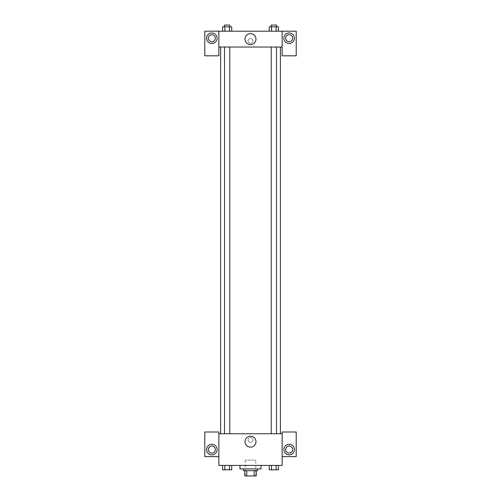 <?xml version="1.0" encoding="UTF-8"?>
<svg xmlns="http://www.w3.org/2000/svg" width="501" height="501" viewBox="0 0 501 501"><rect width="100%" height="100%" fill="white"/><g stroke="black" fill="none" stroke-linecap="round" stroke-linejoin="round"><path stroke-width="0.38" stroke-dasharray="2.5 1.88" d="M255.773 460.131L245.227 460.131L255.773 460.131L255.773 475.95L245.227 475.95L255.773 475.95M246.799 475.95L244.789 475.95L244.789 470.677L246.799 470.677L246.799 475.95L256.211 475.95M254.201 470.677L246.799 470.677L254.201 470.677L254.201 475.95M246.799 470.677L244.789 470.677M243.467 470.677L257.533 470.677M250.5 468.917L243.467 468.917L250.5 468.917M261.046 468.917L239.954 468.917M261.046 465.404L239.954 465.404L261.046 465.404M269.275 465.404L269.275 469.8L271.561 469.8L269.275 469.8L271.561 469.8L271.561 465.404L276.126 465.404L269.275 465.404L278.418 465.404L269.275 465.404L276.126 465.404L276.126 469.8L278.412 469.8L276.126 469.8L278.412 469.8L278.412 465.404L269.275 465.404L271.567 465.404L271.561 469.8L276.126 469.8L271.561 469.8L276.126 469.8L276.126 465.404L278.412 465.404L276.126 465.404L276.126 469.8M222.588 465.404L224.874 465.404L224.874 469.8L222.588 469.8L224.874 469.8L222.588 469.8L222.588 465.404L231.725 465.404L222.582 465.404L229.439 465.404L224.874 465.404L224.874 469.8L231.725 469.8L229.439 469.8L231.725 469.8L231.725 465.404L229.433 465.404L231.725 465.404L229.439 465.404L229.439 469.8L224.874 469.8L229.439 469.8L229.439 465.404L231.725 465.404L224.874 465.404L231.725 465.404M218.856 456.611L218.856 432L204.796 432L204.796 456.611L218.856 456.611L218.856 465.404L282.144 465.404L282.144 456.611L296.204 456.611L296.204 432L282.144 432L282.144 456.611M218.856 439.916L218.856 442.333L218.856 439.916M218.862 439.916L218.862 437.498L218.862 439.916M211.829 454.858A5.273 5.273 0 0 0 216.394 446.942A5.273 5.273 0 0 0 207.257 446.942A5.273 5.273 0 0 0 211.829 454.858M215.342 449.579A3.513 3.513 0 0 1 210.069 452.628A3.513 3.513 0 0 1 210.069 446.535A3.513 3.513 0 0 1 215.342 449.579M245.027 441.669A5.473 5.473 0 0 0 253.237 446.41A5.473 5.473 0 0 0 253.237 436.928A5.473 5.473 0 0 0 245.027 441.669M282.144 439.916L282.144 442.333L282.144 439.916M282.138 439.916L282.138 437.498L282.138 439.916M289.171 454.858A5.273 5.273 0 0 0 293.743 446.942A5.273 5.273 0 0 0 284.606 446.942A5.273 5.273 0 0 0 289.171 454.858M292.69 449.579A3.513 3.513 0 0 1 287.417 452.628A3.513 3.513 0 0 1 287.417 446.535A3.513 3.513 0 0 1 292.69 449.579M250.5 437.498A2.417 2.417 0 0 0 248.408 441.124A2.417 2.417 0 0 0 252.592 441.124A2.417 2.417 0 0 0 250.5 437.498A2.417 2.417 0 0 1 252.592 441.124A2.417 2.417 0 0 1 248.408 441.124A2.417 2.417 0 0 1 250.5 437.498M218.856 433.76L282.144 433.76M229.79 433.76L224.517 433.76L229.79 433.76L224.517 433.76L229.79 433.76L229.79 47.025L224.517 47.025L229.79 47.025M276.483 433.76L271.21 433.76L276.483 433.76L271.21 433.76L276.483 433.76L276.483 47.025L271.21 47.025L276.483 47.025M280.385 433.76L220.615 433.76L280.385 433.76M280.385 47.025L220.615 47.025L280.385 47.025M282.144 47.025L218.856 47.025L218.856 55.811L204.796 55.811L204.796 31.2L296.204 31.2L296.204 55.811L282.144 55.811L282.144 31.2M252.917 40.869A2.417 2.417 0 0 0 249.291 38.777A2.417 2.417 0 0 0 249.291 42.967A2.417 2.417 0 0 0 252.917 40.869A2.417 2.417 0 0 1 249.291 42.967A2.417 2.417 0 0 1 249.291 38.777A2.417 2.417 0 0 1 252.917 40.869M215.342 38.233A3.513 3.513 0 0 0 210.069 35.189A3.513 3.513 0 0 0 210.069 41.276A3.513 3.513 0 0 0 215.342 38.233M292.69 38.233A3.513 3.513 0 0 0 287.417 35.189A3.513 3.513 0 0 0 287.417 41.276A3.513 3.513 0 0 0 292.69 38.233M211.829 43.506A5.273 5.273 0 0 0 216.394 35.596A5.273 5.273 0 0 0 207.257 35.596A5.273 5.273 0 0 0 211.829 43.506M289.171 43.506A5.273 5.273 0 0 0 293.743 35.596A5.273 5.273 0 0 0 284.606 35.596A5.273 5.273 0 0 0 289.171 43.506M218.856 31.2L218.856 47.025M231.725 31.2L222.582 31.2L231.725 31.2L224.874 31.2L231.725 31.2L224.874 31.2L231.725 31.2L231.725 26.81L229.439 26.81L231.725 26.81L229.439 26.81L229.439 31.2L222.588 31.2L229.439 31.2L229.439 26.81L224.874 26.81L229.439 26.81L229.439 31.2M222.588 31.2L224.874 31.2L224.874 26.81L222.588 26.81L222.588 31.2L224.874 31.2L222.588 31.2L224.874 31.2L224.874 26.81L222.588 26.81L229.439 26.81M269.275 31.2L278.418 31.2L269.275 31.2L278.412 31.2L269.275 31.2L278.412 31.2L269.275 31.2L269.275 26.81L278.412 26.81L276.126 26.81L276.126 31.2L278.412 31.2L276.126 31.2L276.126 26.81L271.561 26.81L271.561 31.2L271.561 26.81L269.275 26.81L278.412 26.81L278.412 31.2M245.027 39.116A5.473 5.473 0 0 0 253.237 43.856A5.473 5.473 0 0 0 253.237 34.375A5.473 5.473 0 0 0 245.027 39.116M282.144 40.869L282.144 38.452L282.144 40.869M282.138 40.869L282.138 38.452L282.138 40.869M218.856 40.869L218.856 38.452L218.856 40.869M218.862 40.869L218.862 38.452L218.862 40.869M276.483 26.81L271.21 26.81L276.483 26.81L271.21 26.81L276.483 26.81L276.483 25.05L271.21 25.05L276.483 25.05L271.21 25.05L271.21 26.81M229.79 26.81L224.517 26.81L229.79 26.81L224.517 26.81L229.79 26.81L229.79 25.05L224.517 25.05L229.79 25.05L224.517 25.05L224.517 26.81M276.126 26.81L276.126 31.2M271.561 26.81L271.561 31.2M224.874 26.81L224.874 31.2M276.483 469.8L271.21 469.813M229.79 469.8L224.517 469.813M278.412 465.404L276.126 465.404M271.561 465.404L271.561 469.8M229.439 465.404L224.874 465.404L229.439 465.404L229.439 469.8M224.874 465.404L224.874 469.8M245.227 475.95L245.227 460.131M224.517 47.025L224.517 433.76M271.21 47.025L271.21 433.76"/><path stroke-width="0.75" d="M254.201 470.677L254.201 475.95L244.789 475.95L244.789 470.677M254.201 475.95L256.211 475.95L256.211 470.677L256.211 475.95M257.533 468.917L257.533 470.677L243.467 470.677L243.467 468.917M246.799 470.677L246.799 475.95M239.954 465.404L239.954 468.917L261.046 468.917L261.046 465.404M282.144 456.611L296.204 456.611L296.204 432L282.144 432L282.144 465.404L218.856 465.404L218.856 432L204.796 432L204.796 456.611L218.856 456.611M211.829 454.858A5.273 5.273 0 0 1 207.257 446.942A5.273 5.273 0 0 1 216.394 446.942A5.273 5.273 0 0 1 211.829 454.858M208.31 449.579A3.513 3.513 0 0 1 211.829 446.065A3.513 3.513 0 0 1 215.342 449.579A3.513 3.513 0 0 1 211.829 453.098A3.513 3.513 0 0 1 208.31 449.579M245.027 441.669A5.473 5.473 0 0 1 253.237 436.928A5.473 5.473 0 0 1 253.237 446.41A5.473 5.473 0 0 1 245.027 441.669M282.144 433.76L218.856 433.76M289.171 454.858A5.273 5.273 0 0 1 284.606 446.942A5.273 5.273 0 0 1 293.743 446.942A5.273 5.273 0 0 1 289.171 454.858M285.658 449.579A3.513 3.513 0 0 1 289.171 446.065A3.513 3.513 0 0 1 292.69 449.579A3.513 3.513 0 0 1 289.171 453.098A3.513 3.513 0 0 1 285.658 449.579M280.385 47.025L280.385 433.76M276.483 433.76L276.483 47.025M229.79 47.025L229.79 433.76M282.144 47.025L282.144 55.811L296.204 55.811L296.204 31.2L282.144 31.2L282.144 47.025L218.856 47.025L218.856 55.811L204.796 55.811L204.796 31.2L218.856 31.2L218.856 47.025M215.342 38.233A3.513 3.513 0 0 1 211.829 41.752A3.513 3.513 0 0 1 208.31 38.233A3.513 3.513 0 0 1 211.829 34.719A3.513 3.513 0 0 1 215.342 38.233M211.829 43.506A5.273 5.273 0 0 1 207.257 35.596A5.273 5.273 0 0 1 216.394 35.596A5.273 5.273 0 0 1 211.829 43.506M292.69 38.233A3.513 3.513 0 0 1 287.417 41.276A3.513 3.513 0 0 1 287.417 35.189A3.513 3.513 0 0 1 292.69 38.233M289.171 43.506A5.273 5.273 0 0 1 284.606 35.596A5.273 5.273 0 0 1 293.743 35.596A5.273 5.273 0 0 1 289.171 43.506M282.144 31.2L218.856 31.2M245.027 39.116A5.473 5.473 0 0 1 253.237 34.375A5.473 5.473 0 0 1 253.237 43.856A5.473 5.473 0 0 1 245.027 39.116M278.412 31.2L278.412 26.81L269.275 26.81L269.275 31.2M276.126 26.81L276.126 31.2M271.561 26.81L271.561 31.2M271.21 26.81L271.21 25.05L276.483 25.05L276.483 26.81M231.725 31.2L231.725 26.81L222.588 26.81L222.588 31.2M229.439 26.81L229.439 31.2M224.874 26.81L224.874 31.2M224.517 26.81L224.517 25.05L229.79 25.05L229.79 26.81M278.412 465.404L278.412 469.8L269.275 469.8L269.275 465.404M276.126 465.404L276.126 469.8M271.561 465.404L271.561 469.8M276.483 469.8L271.21 469.813M231.725 465.404L231.725 469.8L222.588 469.8L222.588 465.404M229.439 465.404L229.439 469.8M224.874 465.404L224.874 469.8M229.79 469.8L224.517 469.813M220.615 47.025L220.615 433.76M271.21 433.76L271.21 47.025M224.517 47.025L224.517 433.76"/></g></svg>
